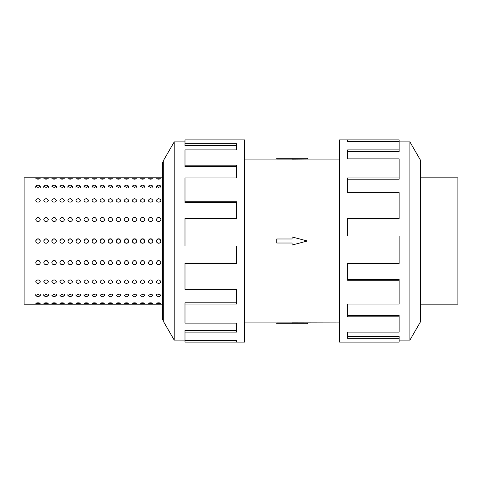 <?xml version="1.0" encoding="UTF-8"?>
<svg xmlns="http://www.w3.org/2000/svg" width="482" height="482" viewBox="0 0 482 482"><rect width="100%" height="100%" fill="white"/><g stroke="black" fill="none" stroke-linecap="round" stroke-linejoin="round"><path stroke-width="0.72" d="M244.597 159.096L276.734 159.096M276.734 322.904L244.597 322.904M339.533 322.904L292.068 322.807L292.068 323.723L276.734 323.723L276.734 322.88L292.068 322.88M292.068 159.12L276.734 159.12L276.734 158.277L307.396 158.277L307.396 159.096L339.533 159.096M307.396 159.096L292.068 159.193L292.068 158.277M420.425 177.822L457.9 177.822L457.9 304.178L420.425 304.178M399.138 340.099L409.917 340.099L420.425 321.898L420.425 160.102L409.917 141.901L399.138 141.901M347.618 141.419L347.618 139.882L399.138 139.882L399.138 141.419L347.618 141.419L347.618 139.882L339.533 139.882L339.533 342.118L399.138 342.118L399.138 338.34L347.618 338.34L347.618 332.104L347.618 336.394L399.138 336.394L399.138 338.34M163.705 319.982L162.693 319.982L162.693 162.018L163.705 162.018M160.904 187.817L160.904 186.269L158.65 187.432L156.391 186.269L156.391 187.817M156.391 303.238C157.897 302.69 159.397 302.69 160.904 303.238L158.65 303.594L156.391 303.238M152.86 187.817L152.86 186.269L150.607 187.432L148.348 186.269C149.854 184.853 151.36 184.853 152.86 186.269M148.348 303.238C149.854 302.69 151.36 302.69 152.86 303.238L150.607 303.594L148.348 303.238M144.823 187.817L144.823 186.269L142.564 187.432L140.304 186.269C141.81 184.853 143.317 184.853 144.823 186.269M140.304 303.238C141.81 302.69 143.317 302.69 144.823 303.238L142.564 303.594L140.304 303.238M136.78 187.817L136.78 186.269L134.52 187.432L132.267 186.269C133.767 184.853 135.273 184.853 136.78 186.269M132.267 303.238C133.767 302.69 135.273 302.69 136.78 303.238L134.52 303.594L132.267 303.238M128.736 187.817L128.736 186.269L126.483 187.432L124.223 186.269C125.73 184.853 127.23 184.853 128.736 186.269M124.223 303.238C125.73 302.69 127.23 302.69 128.736 303.238L126.483 303.594L124.223 303.238M120.693 187.817L120.693 186.269L118.439 187.432L116.18 186.269C117.686 184.853 119.193 184.853 120.693 186.269M116.18 303.238C117.686 302.69 119.193 302.69 120.693 303.238L118.439 303.594L116.18 303.238M112.655 187.817L112.655 186.269L110.396 187.432L108.137 186.269C109.643 184.853 111.149 184.853 112.655 186.269M108.137 303.238C109.643 302.69 111.149 302.69 112.655 303.238L110.396 303.594L108.137 303.238M104.612 187.817L104.612 186.269L102.353 187.432L100.099 186.269L100.099 187.817M100.099 303.238C101.6 302.69 103.106 302.69 104.612 303.238L102.353 303.594L100.099 303.238M96.569 187.817L96.569 186.269L94.309 187.432L92.056 186.269L92.056 187.817M92.056 303.238C93.562 302.69 95.062 302.69 96.569 303.238L94.309 303.594L92.056 303.238M88.525 187.817L88.525 186.269L86.272 187.432L84.013 186.269L84.013 187.817M84.013 303.238C85.519 302.69 87.025 302.69 88.525 303.238L86.272 303.594L84.013 303.238M80.488 187.817L80.488 186.269L78.229 187.432L75.969 186.269L75.969 187.817M75.969 303.238C77.475 302.69 78.982 302.69 80.488 303.238L78.229 303.594L75.969 303.238M72.445 187.817L72.445 186.269L70.185 187.432L67.932 186.269L67.932 187.817M67.932 303.238C69.432 302.69 70.938 302.69 72.445 303.238L70.185 303.594L67.932 303.238M64.401 187.817L64.401 186.269L62.142 187.432L59.889 186.269C61.395 184.853 62.895 184.853 64.401 186.269M59.889 303.238C61.395 302.69 62.895 302.69 64.401 303.238L62.142 303.594L59.889 303.238M56.358 187.817L56.358 186.269L54.105 187.432L51.845 186.269C53.351 184.853 54.858 184.853 56.358 186.269M51.845 303.238C53.351 302.69 54.858 302.69 56.358 303.238L54.105 303.594L51.845 303.238M48.321 187.817L48.321 186.269L46.061 187.432L43.802 186.269L43.802 187.817M43.802 303.238C45.308 302.69 46.814 302.69 48.321 303.238L46.061 303.594L43.802 303.238M40.277 187.817L40.277 186.269L38.018 187.432L35.764 186.269L35.764 187.817M35.764 303.238C37.265 302.69 38.771 302.69 40.277 303.238L38.018 303.594L35.764 303.238M156.391 295.731C157.897 294.237 159.397 294.237 160.904 295.731L158.65 296.828L156.391 295.731L156.391 294.183M148.348 295.731C149.854 294.237 151.36 294.237 152.86 295.731L150.607 296.828L148.348 295.731M140.304 295.731C141.81 294.237 143.317 294.237 144.823 295.731L142.564 296.828L140.304 295.731M132.267 295.731C133.767 294.237 135.273 294.237 136.78 295.731L134.52 296.828L132.267 295.731M124.223 295.731C125.73 294.237 127.23 294.237 128.736 295.731L126.483 296.828L124.223 295.731M116.18 295.731C117.686 294.237 119.193 294.237 120.693 295.731L118.439 296.828L116.18 295.731M108.137 295.731C109.643 294.237 111.149 294.237 112.655 295.731L110.396 296.828L108.137 295.731M100.099 295.731C101.6 294.237 103.106 294.237 104.612 295.731L102.353 296.828L100.099 295.731L100.099 294.183M92.056 295.731C93.562 294.237 95.062 294.237 96.569 295.731L94.309 296.828L92.056 295.731L92.056 294.183M84.013 295.731C85.519 294.237 87.025 294.237 88.525 295.731L86.272 296.828L84.013 295.731L84.013 294.183M75.969 295.731C77.475 294.237 78.982 294.237 80.488 295.731L78.229 296.828L75.969 295.731L75.969 294.183M67.932 295.731C69.432 294.237 70.938 294.237 72.445 295.731L70.185 296.828L67.932 295.731L67.932 294.183M59.889 295.731C61.395 294.237 62.895 294.237 64.401 295.731L62.142 296.828L59.889 295.731M51.845 295.731C53.351 294.237 54.858 294.237 56.358 295.731L54.105 296.828L51.845 295.731M43.802 295.731C45.308 294.237 46.814 294.237 48.321 295.731L46.061 296.828L43.802 295.731L43.802 294.183M35.764 295.731C37.265 294.237 38.771 294.237 40.277 295.731L38.018 296.828L35.764 295.731L35.764 294.183M156.391 281.627C157.897 279.367 159.397 279.367 160.904 281.627C160.771 282.663 160.018 283.235 158.65 283.326C157.277 283.235 156.523 282.663 156.391 281.627M148.348 281.627C149.854 279.367 151.36 279.367 152.86 281.627C152.728 282.663 151.975 283.235 150.607 283.326C149.233 283.235 148.48 282.663 148.348 281.627M140.304 281.627C141.81 279.367 143.317 279.367 144.823 281.627C144.684 282.663 143.931 283.235 142.564 283.326C141.196 283.235 140.443 282.663 140.304 281.627M132.267 281.627C133.767 279.367 135.273 279.367 136.78 281.627C136.647 282.663 135.894 283.235 134.52 283.326C133.153 283.235 132.399 282.663 132.267 281.627M124.223 281.627C125.73 279.367 127.23 279.367 128.736 281.627C128.604 282.663 127.85 283.235 126.483 283.326C125.109 283.235 124.356 282.663 124.223 281.627M116.18 281.627C117.686 279.367 119.193 279.367 120.693 281.627C120.56 282.663 119.807 283.235 118.439 283.326C117.066 283.235 116.313 282.663 116.18 281.627M108.137 281.627C109.643 279.367 111.149 279.367 112.655 281.627C112.517 282.663 111.764 283.235 110.396 283.326C109.028 283.235 108.275 282.663 108.137 281.627M100.099 281.627C101.6 279.367 103.106 279.367 104.612 281.627C104.48 282.663 103.726 283.235 102.353 283.326C100.985 283.235 100.232 282.663 100.099 281.627M92.056 281.627C93.562 279.367 95.062 279.367 96.569 281.627C96.436 282.663 95.683 283.235 94.309 283.326C92.942 283.235 92.189 282.663 92.056 281.627M84.013 281.627C85.519 279.367 87.025 279.367 88.525 281.627C88.393 282.663 87.64 283.235 86.272 283.326C84.898 283.235 84.145 282.663 84.013 281.627M75.969 281.627C77.475 279.367 78.982 279.367 80.488 281.627C80.349 282.663 79.596 283.235 78.229 283.326C76.861 283.235 76.108 282.663 75.969 281.627M67.932 281.627C69.432 279.367 70.938 279.367 72.445 281.627C72.312 282.663 71.559 283.235 70.185 283.326C68.818 283.235 68.064 282.663 67.932 281.627M59.889 281.627C61.395 279.367 62.895 279.367 64.401 281.627C64.269 282.663 63.516 283.235 62.142 283.326C60.774 283.235 60.021 282.663 59.889 281.627M51.845 281.627C53.351 279.367 54.858 279.367 56.358 281.627C56.225 282.663 55.472 283.235 54.105 283.326C52.731 283.235 51.978 282.663 51.845 281.627M43.802 281.627C45.308 279.367 46.814 279.367 48.321 281.627C48.182 282.663 47.429 283.235 46.061 283.326C44.687 283.235 43.94 282.663 43.802 281.627M35.764 281.627C37.265 279.367 38.771 279.367 40.277 281.627C40.139 282.663 39.391 283.235 38.018 283.326C36.65 283.235 35.897 282.663 35.764 281.627M156.391 262.618C157.897 259.864 159.397 259.864 160.904 262.618C160.771 263.901 160.018 264.6 158.65 264.72C157.277 264.6 156.523 263.901 156.391 262.618M148.348 262.618C149.854 259.864 151.36 259.864 152.86 262.618C152.728 263.901 151.975 264.6 150.607 264.72C149.233 264.6 148.48 263.901 148.348 262.618M140.304 262.618C141.81 259.864 143.317 259.864 144.823 262.618C144.684 263.901 143.931 264.6 142.564 264.72C141.196 264.6 140.443 263.901 140.304 262.618M132.267 262.618C133.767 259.864 135.273 259.864 136.78 262.618C136.647 263.901 135.894 264.6 134.52 264.72C133.153 264.6 132.399 263.901 132.267 262.618M124.223 262.618C125.73 259.864 127.23 259.864 128.736 262.618C128.604 263.901 127.85 264.6 126.483 264.72C125.109 264.6 124.356 263.901 124.223 262.618M116.18 262.618C117.686 259.864 119.193 259.864 120.693 262.618C120.56 263.901 119.807 264.6 118.439 264.72C117.066 264.6 116.313 263.901 116.18 262.618M108.137 262.618C109.643 259.864 111.149 259.864 112.655 262.618C112.517 263.901 111.764 264.6 110.396 264.72C109.028 264.6 108.275 263.901 108.137 262.618M100.099 262.618C101.6 259.864 103.106 259.864 104.612 262.618C104.48 263.901 103.726 264.6 102.353 264.72C100.985 264.6 100.232 263.901 100.099 262.618M92.056 262.618C93.562 259.864 95.062 259.864 96.569 262.618C96.436 263.901 95.683 264.6 94.309 264.72C92.942 264.6 92.189 263.901 92.056 262.618M84.013 262.618C85.519 259.864 87.025 259.864 88.525 262.618C88.393 263.901 87.64 264.6 86.272 264.72C84.898 264.6 84.145 263.901 84.013 262.618M75.969 262.618C77.475 259.864 78.982 259.864 80.488 262.618C80.349 263.901 79.596 264.6 78.229 264.72C76.861 264.6 76.108 263.901 75.969 262.618M67.932 262.618C69.432 259.864 70.938 259.864 72.445 262.618C72.312 263.901 71.559 264.6 70.185 264.72C68.818 264.6 68.064 263.901 67.932 262.618M59.889 262.618C61.395 259.864 62.895 259.864 64.401 262.618C64.269 263.901 63.516 264.6 62.142 264.72C60.774 264.6 60.021 263.901 59.889 262.618M51.845 262.618C53.351 259.864 54.858 259.864 56.358 262.618C56.225 263.901 55.472 264.6 54.105 264.72C52.731 264.6 51.978 263.901 51.845 262.618M43.802 262.618C45.308 259.864 46.814 259.864 48.321 262.618C48.182 263.901 47.429 264.6 46.061 264.72C44.687 264.6 43.94 263.901 43.802 262.618M35.764 262.618C37.265 259.864 38.771 259.864 40.277 262.618C40.139 263.901 39.391 264.6 38.018 264.72C36.65 264.6 35.897 263.901 35.764 262.618M156.56 240.144L156.391 241C157.897 238.09 159.397 238.09 160.904 241L160.735 240.144M160.729 240.132L159.518 238.915L157.783 238.915M157.777 238.915L156.566 240.132M148.516 240.144L148.348 241C149.854 238.09 151.36 238.09 152.86 241L152.692 240.144M152.692 240.132L151.475 238.915L149.745 238.915L148.522 240.132M140.479 240.144L140.304 241C141.81 238.09 143.317 238.09 144.823 241L144.654 240.144M144.648 240.132L143.431 238.915L141.708 238.915L140.479 240.132M132.436 240.144L132.267 241C133.767 238.09 135.273 238.09 136.78 241L136.611 240.144M136.605 240.132L135.388 238.915L133.665 238.915L132.436 240.132M124.392 240.144L124.223 241C125.73 238.09 127.23 238.09 128.736 241L128.567 240.144M128.561 240.132L127.35 238.915L125.621 238.915L124.398 240.132M116.349 240.144L116.18 241C117.686 238.09 119.193 238.09 120.693 241L120.524 240.144M120.524 240.132L119.307 238.915L117.578 238.915L116.355 240.132M108.311 240.144L108.137 241C109.643 238.09 111.149 238.09 112.655 241L112.481 240.144M112.481 240.132L111.264 238.915L109.535 238.915L108.311 240.132M100.268 240.144L100.099 241C101.6 238.09 103.106 238.09 104.612 241L104.443 240.144M104.437 240.132L103.22 238.915L101.497 238.915L100.268 240.132M92.225 240.144L92.056 241C93.562 238.09 95.062 238.09 96.569 241L96.4 240.144M96.394 240.132L95.183 238.915M95.177 238.915L93.454 238.915L92.231 240.132M84.181 240.144L84.013 241C85.519 238.09 87.025 238.09 88.525 241L88.357 240.144M88.357 240.132L87.14 238.915L85.41 238.915L84.187 240.132M76.138 240.144L75.969 241C77.475 238.09 78.982 238.09 80.488 241L80.313 240.144M80.313 240.132L79.096 238.915L77.367 238.915L76.144 240.132M68.101 240.144L67.932 241C69.432 238.09 70.938 238.09 72.445 241L72.276 240.144M72.27 240.132L71.053 238.915L69.33 238.915L68.101 240.132M60.057 240.144L59.889 241C61.395 238.09 62.895 238.09 64.401 241L64.233 240.144M64.227 240.132L63.015 238.915L61.286 238.915L60.063 240.132M52.014 240.144L51.845 241C53.351 238.09 54.858 238.09 56.358 241L56.189 240.144M56.189 240.132L54.972 238.915L53.243 238.915L52.02 240.132M43.97 240.144L43.802 241C45.308 238.09 46.814 238.09 48.321 241L48.146 240.144M48.146 240.132L46.923 238.915M46.917 238.915L45.2 238.915L43.976 240.132M35.933 240.144L35.764 241C37.265 238.09 38.771 238.09 40.277 241L40.108 240.144M40.102 240.132L38.885 238.915L37.162 238.915M37.156 238.915L35.933 240.132M156.391 219.382C157.897 216.665 159.397 216.665 160.904 219.382C160.771 220.678 160.018 221.389 158.65 221.521C157.277 221.389 156.523 220.678 156.391 219.382M157.355 221.136L159.94 221.136M148.348 219.382C149.854 216.665 151.36 216.665 152.86 219.382C152.728 220.678 151.975 221.389 150.607 221.521C149.233 221.389 148.48 220.678 148.348 219.382M149.318 221.136L151.896 221.136M140.304 219.382C141.81 216.665 143.317 216.665 144.823 219.382C144.684 220.678 143.931 221.389 142.564 221.521C141.196 221.389 140.443 220.678 140.304 219.382M141.274 221.136L143.853 221.136M132.267 219.382C133.767 216.665 135.273 216.665 136.78 219.382C136.647 220.678 135.894 221.389 134.52 221.521C133.153 221.389 132.399 220.678 132.267 219.382M133.231 221.136L135.81 221.136M124.223 219.382C125.73 216.665 127.23 216.665 128.736 219.382C128.604 220.678 127.85 221.389 126.483 221.521C125.109 221.389 124.356 220.678 124.223 219.382M125.187 221.136L127.772 221.136M116.18 219.382C117.686 216.665 119.193 216.665 120.693 219.382C120.56 220.678 119.807 221.389 118.439 221.521C117.066 221.389 116.313 220.678 116.18 219.382M117.15 221.136L119.729 221.136M108.137 219.382C109.643 216.665 111.149 216.665 112.655 219.382C112.517 220.678 111.764 221.389 110.396 221.521C109.028 221.389 108.275 220.678 108.137 219.382M109.107 221.136L111.685 221.136M100.099 219.382C101.6 216.665 103.106 216.665 104.612 219.382C104.48 220.678 103.726 221.389 102.353 221.521C100.985 221.389 100.232 220.678 100.099 219.382M101.063 221.136L103.642 221.136M92.056 219.382C93.562 216.665 95.062 216.665 96.569 219.382C96.436 220.678 95.683 221.389 94.309 221.521C92.942 221.389 92.189 220.678 92.056 219.382M93.02 221.136L95.605 221.136M84.013 219.382C85.519 216.665 87.025 216.665 88.525 219.382C88.393 220.678 87.64 221.389 86.272 221.521C84.898 221.389 84.145 220.678 84.013 219.382M84.983 221.136L87.561 221.136M75.969 219.382C77.475 216.665 78.982 216.665 80.488 219.382C80.349 220.678 79.596 221.389 78.229 221.521C76.861 221.389 76.108 220.678 75.969 219.382M76.939 221.136L79.518 221.136M67.932 219.382C69.432 216.665 70.938 216.665 72.445 219.382C72.312 220.678 71.559 221.389 70.185 221.521C68.818 221.389 68.064 220.678 67.932 219.382M68.896 221.136L71.475 221.136M59.889 219.382C61.395 216.665 62.895 216.665 64.401 219.382C64.269 220.678 63.516 221.389 62.142 221.521C60.774 221.389 60.021 220.678 59.889 219.382M60.853 221.136L63.437 221.136M51.845 219.382C53.351 216.665 54.858 216.665 56.358 219.382C56.225 220.678 55.472 221.389 54.105 221.521C52.731 221.389 51.978 220.678 51.845 219.382M52.809 221.136L55.394 221.136M43.802 219.382C45.308 216.665 46.814 216.665 48.321 219.382C48.182 220.678 47.429 221.389 46.061 221.521C44.687 221.389 43.94 220.678 43.802 219.382M44.772 221.136L47.35 221.136M35.764 219.382C37.265 216.665 38.771 216.665 40.277 219.382C40.139 220.678 39.391 221.389 38.018 221.521C36.65 221.389 35.897 220.678 35.764 219.382M36.728 221.136L39.307 221.136M156.391 200.373C157.897 198.174 159.397 198.174 160.904 200.373C160.771 201.434 160.018 202.018 158.65 202.133C157.277 202.018 156.523 201.434 156.391 200.373M148.348 200.373C149.854 198.174 151.36 198.174 152.86 200.373C152.728 201.434 151.975 202.018 150.607 202.133C149.233 202.018 148.48 201.434 148.348 200.373M140.304 200.373C141.81 198.174 143.317 198.174 144.823 200.373C144.684 201.434 143.931 202.018 142.564 202.133C141.196 202.018 140.443 201.434 140.304 200.373M132.267 200.373C133.767 198.174 135.273 198.174 136.78 200.373C136.647 201.434 135.894 202.018 134.52 202.133C133.153 202.018 132.399 201.434 132.267 200.373M124.223 200.373C125.73 198.174 127.23 198.174 128.736 200.373C128.604 201.434 127.85 202.018 126.483 202.133C125.109 202.018 124.356 201.434 124.223 200.373M116.18 200.373C117.686 198.174 119.193 198.174 120.693 200.373C120.56 201.434 119.807 202.018 118.439 202.133C117.066 202.018 116.313 201.434 116.18 200.373M108.137 200.373C109.643 198.174 111.149 198.174 112.655 200.373C112.517 201.434 111.764 202.018 110.396 202.133C109.028 202.018 108.275 201.434 108.137 200.373M100.099 200.373C101.6 198.174 103.106 198.174 104.612 200.373C104.48 201.434 103.726 202.018 102.353 202.133C100.985 202.018 100.232 201.434 100.099 200.373M92.056 200.373C93.562 198.174 95.062 198.174 96.569 200.373C96.436 201.434 95.683 202.018 94.309 202.133C92.942 202.018 92.189 201.434 92.056 200.373M84.013 200.373C85.519 198.174 87.025 198.174 88.525 200.373C88.393 201.434 87.64 202.018 86.272 202.133C84.898 202.018 84.145 201.434 84.013 200.373M75.969 200.373C77.475 198.174 78.982 198.174 80.488 200.373C80.349 201.434 79.596 202.018 78.229 202.133C76.861 202.018 76.108 201.434 75.969 200.373M67.932 200.373C69.432 198.174 70.938 198.174 72.445 200.373C72.312 201.434 71.559 202.018 70.185 202.133C68.818 202.018 68.064 201.434 67.932 200.373M59.889 200.373C61.395 198.174 62.895 198.174 64.401 200.373C64.269 201.434 63.516 202.018 62.142 202.133C60.774 202.018 60.021 201.434 59.889 200.373M51.845 200.373C53.351 198.174 54.858 198.174 56.358 200.373C56.225 201.434 55.472 202.018 54.105 202.133C52.731 202.018 51.978 201.434 51.845 200.373M43.802 200.373C45.308 198.174 46.814 198.174 48.321 200.373C48.182 201.434 47.429 202.018 46.061 202.133C44.687 202.018 43.94 201.434 43.802 200.373M35.764 200.373C37.265 198.174 38.771 198.174 40.277 200.373C40.139 201.434 39.391 202.018 38.018 202.133C36.65 202.018 35.897 201.434 35.764 200.373M156.391 186.269C157.897 184.853 159.397 184.853 160.904 186.269M100.099 186.269C101.6 184.853 103.106 184.853 104.612 186.269M92.056 186.269C93.562 184.853 95.062 184.853 96.569 186.269M84.013 186.269C85.519 184.853 87.025 184.853 88.525 186.269M75.969 186.269C77.475 184.853 78.982 184.853 80.488 186.269M67.932 186.269C69.432 184.853 70.938 184.853 72.445 186.269M43.802 186.269C45.308 184.853 46.814 184.853 48.321 186.269M35.764 186.269C37.265 184.853 38.771 184.853 40.277 186.269M160.904 294.183L160.904 295.731M156.391 178.762L160.904 178.762L158.65 179.19L156.391 178.762M152.86 294.183L152.86 295.731M148.348 178.762L152.86 178.762L150.607 179.19L148.348 178.762M144.823 294.183L144.823 295.731M140.304 178.762L144.823 178.762L142.564 179.19L140.304 178.762M136.78 294.183L136.78 295.731M132.267 178.762L136.78 178.762L134.52 179.19L132.267 178.762M128.736 294.183L128.736 295.731M124.223 178.762L128.736 178.762L126.483 179.19L124.223 178.762M120.693 294.183L120.693 295.731M116.18 178.762L120.693 178.762L118.439 179.19L116.18 178.762M112.655 294.183L112.655 295.731M108.137 178.762L112.655 178.762L110.396 179.19L108.137 178.762M104.612 294.183L104.612 295.731M100.099 178.762L104.612 178.762L102.353 179.19L100.099 178.762M96.569 294.183L96.569 295.731M92.056 178.762L96.569 178.762L94.309 179.19L92.056 178.762M88.525 294.183L88.525 295.731M84.013 178.762L88.525 178.762L86.272 179.19L84.013 178.762M80.488 294.183L80.488 295.731M75.969 178.762L80.488 178.762L78.229 179.19L75.969 178.762M72.445 294.183L72.445 295.731M67.932 178.762L72.445 178.762L70.185 179.19L67.932 178.762M64.401 294.183L64.401 295.731M59.889 178.762L64.401 178.762L62.142 179.19L59.889 178.762M56.358 294.183L56.358 295.731M51.845 178.762L56.358 178.762L54.105 179.19L51.845 178.762M48.321 294.183L48.321 295.731M43.802 178.762L48.321 178.762L46.061 179.19L43.802 178.762M38.018 179.19L35.764 178.762L40.277 178.762L38.018 179.19M40.108 241.856L40.277 241C40.139 242.368 39.391 243.121 38.018 243.259C36.65 243.121 35.897 242.368 35.764 241L35.933 241.856M56.189 241.856L56.358 241C56.225 242.368 55.472 243.121 54.105 243.259C52.731 243.121 51.978 242.368 51.845 241L52.014 241.856M72.276 241.856L72.445 241C72.312 242.368 71.559 243.121 70.185 243.259C68.818 243.121 68.064 242.368 67.932 241L68.101 241.856M88.357 241.856L88.525 241C88.393 242.368 87.64 243.121 86.272 243.259C84.898 243.121 84.145 242.368 84.013 241L84.181 241.856M104.443 241.856L104.612 241C104.48 242.368 103.726 243.121 102.353 243.259C100.985 243.121 100.232 242.368 100.099 241L100.268 241.856M120.524 241.856L120.693 241C120.56 242.368 119.807 243.121 118.439 243.259C117.066 243.121 116.313 242.368 116.18 241L116.349 241.856M136.611 241.856L136.78 241C136.647 242.368 135.894 243.121 134.52 243.259C133.153 243.121 132.399 242.368 132.267 241L132.436 241.856M152.692 241.856L152.86 241C152.728 242.368 151.975 243.121 150.607 243.259C149.233 243.121 148.48 242.368 148.348 241L148.516 241.856M162.693 304.202L24.1 304.202L24.1 177.798L162.693 177.798M160.735 241.856L160.904 241C160.771 242.368 160.018 243.121 158.65 243.259C157.277 243.121 156.523 242.368 156.391 241L156.56 241.856M144.654 241.856L144.823 241C144.684 242.368 143.931 243.121 142.564 243.259C141.196 243.121 140.443 242.368 140.304 241L140.479 241.856M128.567 241.856L128.736 241C128.604 242.368 127.85 243.121 126.483 243.259C125.109 243.121 124.356 242.368 124.223 241L124.392 241.856M112.481 241.856L112.655 241C112.517 242.368 111.764 243.121 110.396 243.259C109.028 243.121 108.275 242.368 108.137 241L108.311 241.856M96.4 241.856L96.569 241C96.436 242.368 95.683 243.121 94.309 243.259C92.942 243.121 92.189 242.368 92.056 241L92.225 241.856M80.313 241.856L80.488 241C80.349 242.368 79.596 243.121 78.229 243.259C76.861 243.121 76.108 242.368 75.969 241L76.138 241.856M64.233 241.856L64.401 241C64.269 242.368 63.516 243.121 62.142 243.259C60.774 243.121 60.021 242.368 59.889 241L60.057 241.856M48.146 241.856L48.321 241C48.182 242.368 47.429 243.121 46.061 243.259C44.687 243.121 43.94 242.368 43.802 241L43.97 241.856M40.277 294.183L40.277 295.731M150.047 260.551L151.167 260.551M158.09 260.551L159.211 260.551M142.003 260.551L143.124 260.551M133.96 260.551L135.081 260.551M125.923 260.551L127.037 260.551M117.879 260.551L119 260.551M109.836 260.551L110.956 260.551M101.792 260.551L102.913 260.551M93.749 260.551L94.87 260.551M85.712 260.551L86.832 260.551M77.668 260.551L78.789 260.551M69.625 260.551L70.746 260.551M61.582 260.551L62.702 260.551M53.544 260.551L54.665 260.551M45.501 260.551L46.621 260.551M37.457 260.551L38.578 260.551M159.211 221.449L158.09 221.449M151.167 221.449L150.047 221.449M143.124 221.449L142.003 221.449M135.081 221.449L133.96 221.449M127.037 221.449L125.923 221.449M119 221.449L117.879 221.449M110.956 221.449L109.836 221.449M102.913 221.449L101.792 221.449M94.87 221.449L93.749 221.449M86.832 221.449L85.712 221.449M78.789 221.449L77.668 221.449M70.746 221.449L69.625 221.449M62.702 221.449L61.582 221.449M54.665 221.449L53.544 221.449M46.621 221.449L45.501 221.449M38.578 221.449L37.457 221.449M39.205 239.078L36.831 239.078L39.205 239.078M47.248 239.078L44.874 239.078L47.248 239.078M55.285 239.078L52.918 239.078L55.285 239.078M63.329 239.078L60.961 239.078L63.329 239.078M71.372 239.078L68.998 239.078L71.372 239.078M79.416 239.078L77.042 239.078L79.416 239.078M87.453 239.078L85.085 239.078L87.453 239.078M95.496 239.078L93.128 239.078L95.496 239.078M103.54 239.078L101.166 239.078L103.54 239.078M111.583 239.078L109.209 239.078L111.583 239.078M119.626 239.078L117.253 239.078L119.626 239.078M127.664 239.078L125.296 239.078L127.664 239.078M135.707 239.078L133.333 239.078L135.707 239.078M143.75 239.078L141.377 239.078L143.75 239.078M151.794 239.078L149.42 239.078L151.794 239.078M159.831 239.078L157.463 239.078L159.831 239.078M184.992 340.099L174.213 340.099L163.705 321.898L163.705 160.102L174.213 141.901L184.992 141.901M174.213 340.099L174.213 141.901M184.992 143.66L236.511 143.66L236.511 149.896L236.511 145.606L184.992 145.606L184.992 139.882L244.597 139.882L244.597 342.118L184.992 342.118L184.992 340.581L236.511 340.581L236.511 342.118L236.511 340.581M236.511 149.896L184.992 149.896L184.992 165.181L236.511 165.181L236.511 177.954L184.992 177.954L184.992 201.723L236.511 201.723L236.511 218.497L184.992 218.497L184.992 246.043L236.511 246.043L236.511 263.503L184.992 263.503L184.992 289.363L236.511 289.363L236.511 304.046L184.992 304.046L184.992 323.103L236.511 323.103L236.511 332.104L184.992 332.104L184.992 340.581M184.992 332.104L184.992 330.284L236.511 330.284L236.511 323.103M184.992 304.046L184.992 302.786L236.511 302.786L236.511 289.363M184.992 263.503L184.992 263.052L236.511 263.052L236.511 246.043M236.511 218.497L236.511 202.506L184.992 202.506L184.992 201.723M236.511 177.954L236.511 166.7L184.992 166.7L184.992 165.181M39.307 260.864L36.728 260.864M47.35 260.864L44.772 260.864M55.394 260.864L52.809 260.864M63.437 260.864L60.853 260.864M71.475 260.864L68.896 260.864M79.518 260.864L76.939 260.864M87.561 260.864L84.983 260.864M95.605 260.864L93.02 260.864M103.642 260.864L101.063 260.864M111.685 260.864L109.107 260.864M119.729 260.864L117.15 260.864M127.772 260.864L125.187 260.864M135.81 260.864L133.231 260.864M143.853 260.864L141.274 260.864M151.896 260.864L149.318 260.864M159.94 260.864L157.355 260.864M47.043 243.03L48.146 241.868M43.976 241.868L45.151 243.067M63.124 243.03L64.227 241.868M60.063 241.868L61.238 243.067M79.211 243.03L80.313 241.868M76.144 241.868L77.319 243.067M95.291 243.03L96.394 241.868M92.231 241.868L93.406 243.067M111.378 243.03L112.481 241.868M108.311 241.868L109.486 243.067M127.459 243.03L128.561 241.868M124.398 241.868L125.573 243.067M143.546 243.03L144.648 241.868M140.479 241.868L141.654 243.067M159.632 243.03L160.729 241.868M156.566 241.868L157.741 243.067M151.589 243.03L152.692 241.868M148.522 241.868L149.697 243.067M135.502 243.03L136.605 241.868M132.436 241.868L133.616 243.067M119.422 243.03L120.524 241.868M116.355 241.868L117.53 243.067M103.335 243.03L104.437 241.868M100.268 241.868L101.449 243.067M87.254 243.03L88.357 241.868M84.187 241.868L85.362 243.067M71.167 243.03L72.27 241.868M68.101 241.868L69.281 243.067M55.087 243.03L56.183 241.868M52.02 241.868L53.195 243.067M39 243.03L40.102 241.868M35.933 241.868L37.114 243.067M347.618 332.104L399.138 332.104L399.138 316.819L347.618 316.819L347.618 304.046L347.618 315.3L399.138 315.3L399.138 316.819M347.618 304.046L399.138 304.046L399.138 280.277L347.618 280.277L347.618 263.503L347.618 279.494L399.138 279.494L399.138 280.277M347.618 263.503L399.138 263.503L399.138 235.957L347.618 235.957L347.618 218.497L399.138 218.497L399.138 218.948L347.618 218.948L347.618 235.957M399.138 218.497L399.138 192.637L347.618 192.637L347.618 177.954L399.138 177.954L399.138 179.214L347.618 179.214L347.618 192.637M399.138 177.954L399.138 158.897L347.618 158.897L347.618 149.896L399.138 149.896L399.138 151.716L347.618 151.716L347.618 158.897M399.138 149.896L399.138 141.419M409.917 141.901L409.917 340.099M292.068 323.723L307.396 323.723L307.396 322.904M292.068 243.018L292.068 245.037L307.396 241L292.068 236.963L292.068 238.982L276.734 238.982L276.734 243.018L292.068 243.018"/></g></svg>
